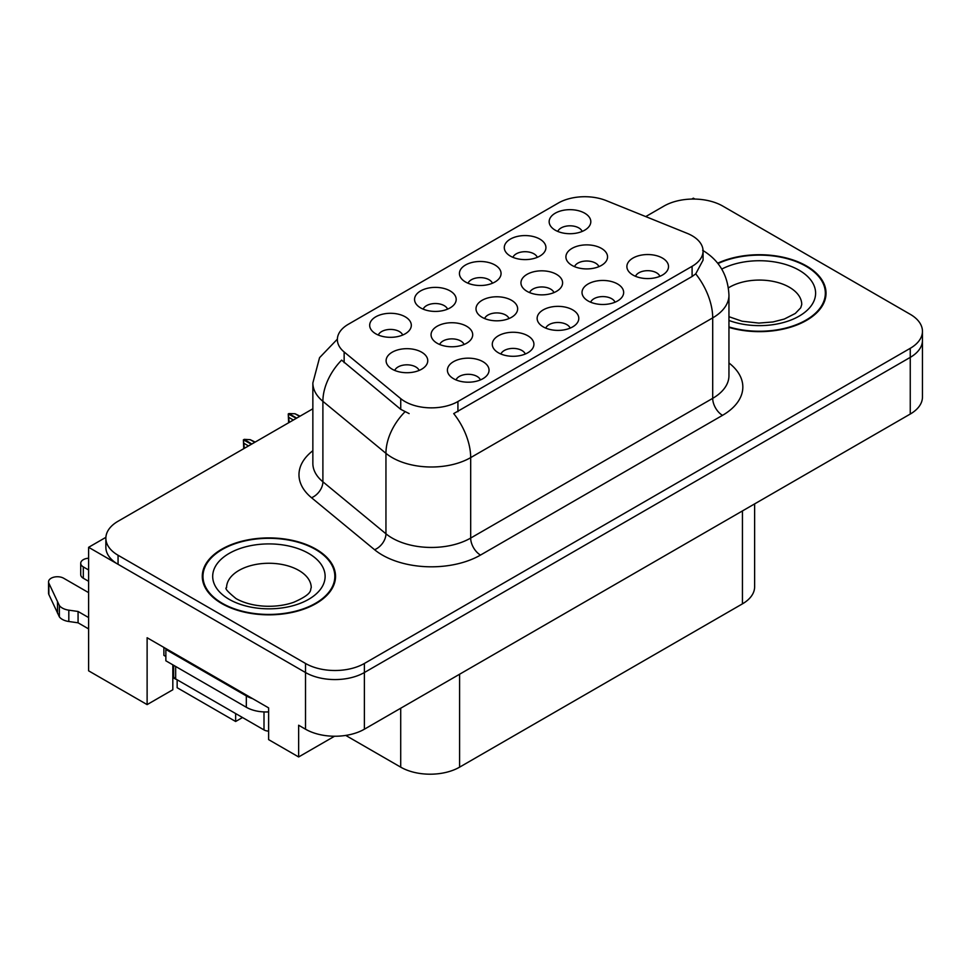 <?xml version="1.0" encoding="UTF-8"?>
<svg xmlns="http://www.w3.org/2000/svg" width="971" height="971" viewBox="0 0 971 971"><rect width="100%" height="100%" fill="white"/><g stroke="black" fill="none" stroke-linecap="round" stroke-linejoin="round"><path stroke-width="1.46" d="M172.85 664.844A44.411 25.647 120 0 0 172.826 666.179L172.826 689.75L147.119 704.606L147.119 637.741L268.615 707.883L268.615 739.623L298.643 756.955L298.643 725.228L305.513 729.197A41.632 24.044 0 0 0 364.392 729.197L910.252 414.047A41.632 24.044 0 0 0 922.45 397.042L922.45 340.384A41.632 24.044 0 0 1 910.252 357.377A41.632 24.044 0 0 0 922.45 340.384L922.45 331.317A41.632 24.044 0 0 0 910.252 314.313L722.8 206.095A41.632 24.044 0 0 0 663.921 206.095L645.739 216.594M598.913 266.637A12.489 7.21 0 0 0 595.551 263.129A12.489 7.21 0 0 0 583.255 261.296A12.489 7.21 0 0 0 574.541 266.637M601.45 248.394A20.816 12.016 0 0 0 574.771 247.059A20.816 12.016 0 0 0 567.877 262A20.816 12.016 0 0 0 572.004 265.399A20.816 12.016 0 0 0 605.576 262A20.816 12.016 0 0 0 601.45 248.394M480.414 379.928A12.489 7.21 0 0 0 477.064 376.42A12.489 7.21 0 0 0 464.757 374.588A12.489 7.21 0 0 0 456.042 379.928M482.951 361.685A20.816 12.016 0 0 0 456.273 360.338A20.816 12.016 0 0 0 449.379 375.279A20.816 12.016 0 0 0 453.506 378.678A20.816 12.016 0 0 0 487.078 375.279A20.816 12.016 0 0 0 482.951 361.685M525.287 354.027A12.489 7.21 0 0 0 521.937 350.507A12.489 7.21 0 0 0 509.629 348.686A12.489 7.21 0 0 0 500.915 354.027M527.823 335.784A20.816 12.016 0 0 0 501.145 334.437A20.816 12.016 0 0 0 494.251 349.378A20.816 12.016 0 0 0 498.378 352.776A20.816 12.016 0 0 0 531.95 349.378A20.816 12.016 0 0 0 527.823 335.784M615.019 302.212A12.489 7.21 0 0 0 611.669 298.704A12.489 7.21 0 0 0 599.362 296.871A12.489 7.21 0 0 0 590.659 302.212M617.556 283.969A20.816 12.016 0 0 0 590.878 282.634A20.816 12.016 0 0 0 583.984 297.563A20.816 12.016 0 0 0 588.123 300.961A20.816 12.016 0 0 0 621.695 297.563A20.816 12.016 0 0 0 617.556 283.969M492.431 283.241A12.489 7.21 0 0 0 489.068 279.733A12.489 7.21 0 0 0 476.773 277.9A12.489 7.21 0 0 0 468.058 283.241M494.967 264.998A20.816 12.016 0 0 0 468.289 263.663A20.816 12.016 0 0 0 461.395 278.592A20.816 12.016 0 0 0 465.522 281.991A20.816 12.016 0 0 0 499.094 278.592A20.816 12.016 0 0 0 494.967 264.998M553.956 292.587A12.489 7.21 0 0 0 550.606 289.079A12.489 7.21 0 0 0 538.298 287.246A12.489 7.21 0 0 0 529.596 292.587M556.492 274.344A20.816 12.016 0 0 0 529.814 273.009A20.816 12.016 0 0 0 522.92 287.95A20.816 12.016 0 0 0 527.059 291.349A20.816 12.016 0 0 0 560.631 287.95A20.816 12.016 0 0 0 556.492 274.344M582.163 231.438A12.489 7.21 0 0 0 578.813 227.918A12.489 7.21 0 0 0 566.506 226.097A12.489 7.21 0 0 0 557.791 231.438M584.7 213.183A20.816 12.016 0 0 0 558.022 211.848A20.816 12.016 0 0 0 551.127 226.789A20.816 12.016 0 0 0 555.254 230.188A20.816 12.016 0 0 0 588.839 226.789A20.816 12.016 0 0 0 584.7 213.183M464.065 344.499A12.489 7.21 0 0 0 460.715 340.979A12.489 7.21 0 0 0 448.408 339.158A12.489 7.21 0 0 0 439.693 344.499M466.602 326.244A20.816 12.016 0 0 0 439.924 324.909A20.816 12.016 0 0 0 433.03 339.85A20.816 12.016 0 0 0 437.156 343.249A20.816 12.016 0 0 0 470.729 339.85A20.816 12.016 0 0 0 466.602 326.244M509.01 318.549A12.489 7.21 0 0 0 505.66 315.029A12.489 7.21 0 0 0 493.353 313.208A12.489 7.21 0 0 0 484.638 318.549M511.547 300.294A20.816 12.016 0 0 0 484.869 298.959A20.816 12.016 0 0 0 477.975 313.9A20.816 12.016 0 0 0 482.102 317.299A20.816 12.016 0 0 0 515.674 313.9A20.816 12.016 0 0 0 511.547 300.294M447.558 309.154A12.489 7.21 0 0 0 444.208 305.634A12.489 7.21 0 0 0 431.901 303.814A12.489 7.21 0 0 0 423.186 309.154M450.095 290.899A20.816 12.016 0 0 0 423.417 289.564A20.816 12.016 0 0 0 416.523 304.506A20.816 12.016 0 0 0 420.649 307.904A20.816 12.016 0 0 0 454.222 304.506A20.816 12.016 0 0 0 450.095 290.899M570.159 328.113A12.489 7.21 0 0 0 566.797 324.605A12.489 7.21 0 0 0 554.49 322.773A12.489 7.21 0 0 0 545.787 328.113M572.696 309.87A20.816 12.016 0 0 0 546.018 308.535A20.816 12.016 0 0 0 539.111 323.477A20.816 12.016 0 0 0 543.25 326.875A20.816 12.016 0 0 0 576.823 323.477A20.816 12.016 0 0 0 572.696 309.87M402.686 335.056A12.489 7.21 0 0 0 399.336 331.536A12.489 7.21 0 0 0 387.028 329.715A12.489 7.21 0 0 0 378.314 335.056M405.223 316.813A20.816 12.016 0 0 0 378.544 315.466A20.816 12.016 0 0 0 371.65 330.407A20.816 12.016 0 0 0 375.777 333.806A20.816 12.016 0 0 0 409.349 330.407A20.816 12.016 0 0 0 405.223 316.813M537.291 257.339A12.489 7.21 0 0 0 533.941 253.819A12.489 7.21 0 0 0 521.633 251.999A12.489 7.21 0 0 0 512.931 257.339M539.827 239.097A20.816 12.016 0 0 0 513.149 237.749A20.816 12.016 0 0 0 506.255 252.691A20.816 12.016 0 0 0 510.394 256.089A20.816 12.016 0 0 0 543.966 252.691A20.816 12.016 0 0 0 539.827 239.097M419.12 370.449A12.489 7.21 0 0 0 415.758 366.929A12.489 7.21 0 0 0 403.463 365.108A12.489 7.21 0 0 0 394.748 370.449M421.657 352.194A20.816 12.016 0 0 0 394.979 350.859A20.816 12.016 0 0 0 388.072 365.8A20.816 12.016 0 0 0 392.211 369.198A20.816 12.016 0 0 0 425.784 365.8A20.816 12.016 0 0 0 421.657 352.194M659.892 276.31A12.489 7.21 0 0 0 656.542 272.79A12.489 7.21 0 0 0 644.234 270.97A12.489 7.21 0 0 0 635.52 276.31M662.428 258.068A20.816 12.016 0 0 0 635.75 256.72A20.816 12.016 0 0 0 628.856 271.662A20.816 12.016 0 0 0 632.983 275.06A20.816 12.016 0 0 0 666.555 271.662A20.816 12.016 0 0 0 662.428 258.068M692.092 235.722A37.468 21.641 0 0 0 687.08 233.307L606.268 200.633A37.468 21.641 0 0 0 558.276 203.06L348.346 324.265A37.468 21.641 0 0 0 337.362 339.559A37.468 21.641 0 0 0 344.147 351.975L400.732 398.632A37.468 21.641 0 0 0 457.924 401.521L692.092 266.321A37.468 21.641 0 0 0 703.065 251.028A37.468 21.641 0 0 0 692.092 235.722M694.933 199.067L693.367 198.169L691.789 199.067M105.9 537.339L88.616 547.304L305.513 672.527A41.632 24.044 0 0 0 364.392 672.527L910.252 357.377L364.392 672.527A41.632 24.044 0 0 1 305.513 672.527L118.061 564.309A41.632 24.044 0 0 1 105.863 547.304L105.863 538.237A41.632 24.044 0 0 0 118.061 555.242L305.513 663.46A41.632 24.044 0 0 0 364.392 663.46L910.252 348.31A41.632 24.044 0 0 0 922.45 331.317M334.534 736.236L298.643 756.955M88.616 547.304L88.616 670.827L147.119 704.606M177.147 679.785L177.147 687.711L235.637 721.489L235.637 713.551M754.625 503.888L754.625 586.86A41.632 24.044 180 0 1 742.439 603.853L459.599 767.151A41.632 24.044 180 0 1 400.707 767.151L345.725 735.411M242.507 717.52L235.637 721.489M728.954 327.397A66.623 38.464 0 0 0 826.03 293.181A66.623 38.464 0 0 0 806.525 265.981A66.623 38.464 0 0 0 717.678 263.202M316.012 549.173A66.623 38.464 0 0 0 243.405 540.835A66.623 38.464 0 0 0 202.284 576.373A66.623 38.464 0 0 0 221.801 603.574A66.623 38.464 0 0 0 294.395 611.912A66.623 38.464 0 0 0 335.529 576.373A66.623 38.464 0 0 0 316.012 549.173M202.975 579.905A66.623 38.464 0 0 0 202.745 580.913M703.065 251.028L703.065 260.143L695.722 273.871L692.092 276.504L453.712 413.597A48.574 28.05 60 0 1 470.68 457.608A55.517 32.055 180 0 1 392.175 457.608A55.517 32.055 180 0 1 385.948 453.336L322.894 401.339A55.517 32.055 180 0 1 312.856 382.962L312.856 463.422A55.517 32.055 0 0 0 322.894 481.798L385.948 533.795A55.517 32.055 0 0 0 392.175 538.068A55.517 32.055 0 0 0 470.68 538.068L712.702 398.341A55.517 32.055 0 0 0 728.954 375.68L728.954 295.22A55.517 32.055 180 0 1 712.702 317.881A48.574 28.05 -120 0 0 695.722 273.871M409.143 413.597L400.732 409.337L341.622 360.12A48.574 32.492 129.5 0 0 322.894 401.339L322.894 481.798A13.873 9.285 -50.5 0 1 311.533 497.735A69.39 40.066 180 0 1 312.856 450.714M312.856 408.779L118.061 521.245A41.632 24.044 0 0 0 105.863 538.237M335.056 580.913A66.623 38.464 0 0 0 334.837 579.905M825.568 297.721A66.623 38.464 0 0 0 825.338 296.713M243.757 448.675L243.381 439.827L244.352 448.335M251.44 444.245L243.381 439.827M255.179 442.084L250.19 439.669L244.182 439.365L251.829 444.014M254.778 442.315L250.19 439.669M248.491 445.944L243.903 443.298M288.63 422.773L288.253 413.925L289.224 422.421M296.301 418.331L288.253 413.925M300.051 416.171L295.05 413.767L288.848 413.573L296.701 418.113M299.638 416.413L295.05 413.767M293.363 420.042L288.775 417.384M88.616 581.301L83.312 578.243L83.312 566.906L88.616 569.977M163.893 647.426L163.893 655.364L165.859 656.493M252.618 698.647A27.758 16.021 180 0 1 246.331 695.928L165.859 649.465A27.758 16.021 0 0 0 166.696 649.041M165.859 649.465L165.859 660.802L246.331 707.264A27.758 16.021 0 0 0 268.615 711.889M88.616 628.905L78.068 622.812L78.068 611.475L88.616 617.568M172.826 666.179L173.639 666.652M176.649 679.494A13.873 8.011 60 0 1 174.695 678.595L172.826 677.515M88.616 592.638L63.673 578.243A8.86 5.122 180 0 0 54.024 577.126A8.86 5.122 180 0 0 48.55 581.86A8.86 5.122 180 0 0 48.853 583.183L59.365 605.528A13.873 8.011 0 0 0 68.82 610.164L78.068 611.475M78.068 622.812L68.82 621.501L68.82 610.164M59.365 605.528L59.365 616.864L48.853 594.507A8.86 5.122 0 0 1 48.55 593.184L48.55 581.86M59.365 616.864A13.873 8.011 0 0 0 68.82 621.501M57.507 601.826L57.507 613.162M83.312 566.906A8.86 5.122 180 0 1 80.714 563.289A8.86 5.122 180 0 1 88.616 558.204M80.714 563.289L80.714 574.626A8.86 5.122 0 0 0 83.312 578.243M717.982 263.578A65.931 38.063 180 0 1 806.027 266.272A65.931 38.063 180 0 1 825.338 293.181A65.931 38.063 180 0 1 728.954 326.936M315.526 549.465A65.931 38.063 180 0 1 334.837 576.373A65.931 38.063 180 0 1 294.14 611.536A65.931 38.063 180 0 1 222.286 603.294A65.931 38.063 180 0 1 202.975 576.373A65.931 38.063 180 0 1 243.672 541.211A65.931 38.063 180 0 1 315.526 549.465M173.639 665.293L173.639 676.095A6.943 4.005 0 0 0 175.666 678.935L264.003 729.925A6.943 4.005 0 0 0 268.615 731.102M910.252 414.047L910.252 348.31M364.392 729.197L364.392 663.46M305.513 729.197L305.513 663.46M459.599 767.151L459.599 674.226M742.439 603.853L742.439 510.928M400.707 767.151L400.707 708.223M344.147 351.975L344.147 362.681M400.732 398.632L400.732 409.337M457.924 401.521L457.924 411.692M692.092 266.321L692.092 276.504M480.499 555.072A13.873 8.011 60 0 1 470.68 538.068L470.68 457.608L712.702 317.881L712.702 398.341A13.873 8.011 60 0 0 722.509 415.345L480.499 555.072A69.39 40.066 180 0 1 382.356 555.072A69.39 40.066 180 0 1 374.575 549.72L311.533 497.735M404.871 411.91A48.574 32.492 129.5 0 0 385.948 453.336L385.948 533.795A13.873 9.285 -50.5 0 1 374.575 549.72M728.954 362.972A69.39 40.066 180 0 1 722.509 415.345M118.061 555.242L118.061 564.309M246.331 695.928L246.331 707.264M48.853 583.183L48.853 594.507M728.954 316.704L742.111 321.231L758.849 323.088L772.977 321.959L784.313 319.046L795.285 313.463L800.747 307.783L801.743 304.518A42.336 24.445 0 0 0 789.35 287.234A42.336 24.445 0 0 0 728.42 287.865M721.756 269.088A56.209 32.456 180 0 1 799.157 270.241A56.209 32.456 180 0 1 803.151 313.56A56.209 32.456 180 0 1 728.954 320.466M311.242 587.71A42.336 24.445 0 0 0 298.837 570.426A42.336 24.445 0 0 0 252.703 565.122A42.336 24.445 0 0 0 226.571 587.71C224.386 588.038 227.566 591.691 236.099 598.634C252.751 607.967 277.208 608.247 293.812 602.238C313.961 593.39 309.761 589.785 311.242 587.71M308.657 553.421A56.209 32.456 180 0 1 308.657 599.325A56.209 32.456 180 0 1 229.156 599.325A56.209 32.456 180 0 1 229.156 553.421A56.209 32.456 180 0 1 308.657 553.421M264.003 729.925L264.003 711.913M175.666 678.935L175.666 666.47M337.374 339.146L319.556 357.68L312.856 382.962M702.64 250.324C719.244 260.289 728.019 275.254 728.954 295.22M825.338 293.181L825.338 298.716M334.837 576.373L334.837 581.908M202.975 576.373L202.975 581.908"/></g></svg>
